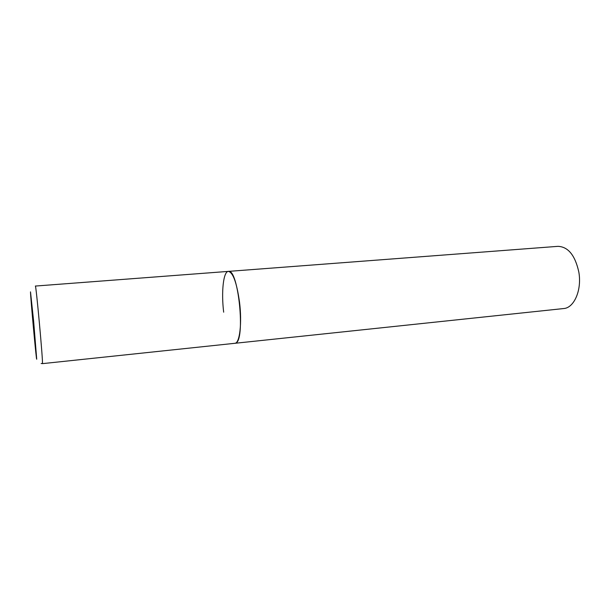 <?xml version="1.0" encoding="UTF-8"?>
<svg xmlns="http://www.w3.org/2000/svg" width="610" height="610" viewBox="0 0 610 610"><rect width="100%" height="100%" fill="white"/><g stroke="black" fill="none" stroke-linecap="round" stroke-linejoin="round"><path stroke-width="0.91" d="M235.529 343.125C245.738 341.074 238.426 268.133 228.376 271.389C233.035 272.418 236.749 282.674 239.524 302.156C242.162 323.102 239.677 343.476 234.911 343.293L235.529 343.125M223.672 312.19C221.178 292.098 223.351 271.412 228.376 271.389L35.349 286.06C35.959 283.269 43.211 362.424 42.433 363.529L41.145 363.514M228.376 271.389L557.982 246.341C568.169 246.775 575.108 255.315 578.806 271.969C582.054 289.88 574.163 308.004 563.632 308.553L42.395 363.644M36.707 359.099L33.634 321.127L30.5 291.862C30.47 297.131 36.592 363.583 36.707 359.099"/></g></svg>

